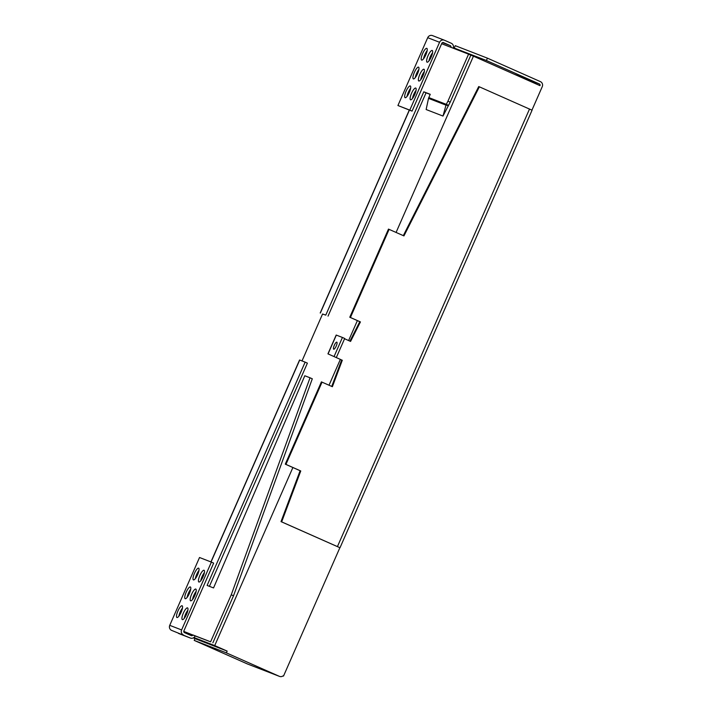 <?xml version="1.0" encoding="UTF-8"?>
<svg xmlns="http://www.w3.org/2000/svg" width="712" height="712" viewBox="0 0 712 712"><rect width="100%" height="100%" fill="white"/><g stroke="black" fill="none" stroke-linecap="round" stroke-linejoin="round"><path stroke-width="1.07" d="M334.293 345.302A3.854 1.032 113.9 0 1 336.812 342.161A3.854 1.032 113.9 0 1 336.224 346.059A3.854 1.032 113.9 0 1 333.697 349.2A3.854 1.032 113.9 0 1 334.293 345.302M410.29 85.947A6.417 1.727 -66.1 0 0 406.116 91.163A6.417 1.727 -66.1 0 0 405.11 97.695A6.417 1.727 -66.1 0 0 405.128 97.704A6.417 1.727 -66.1 0 0 409.302 92.489A6.417 1.727 -66.1 0 0 410.308 85.956A6.417 1.727 -66.1 0 0 410.29 85.947M410.646 88.235A6.417 1.727 -66.1 0 0 407.024 96.414M415.71 88.057A6.417 1.727 -66.1 0 0 411.545 93.272A6.417 1.727 -66.1 0 0 410.53 99.796A6.417 1.727 -66.1 0 0 410.557 99.805A6.417 1.727 -66.1 0 0 414.722 94.589A6.417 1.727 -66.1 0 0 415.737 88.057A6.417 1.727 -66.1 0 0 415.71 88.057M416.075 90.344A6.417 1.727 -66.1 0 0 412.453 98.523M426.8 48.336A6.417 1.727 -66.1 0 0 422.625 53.551A6.417 1.727 -66.1 0 0 421.62 60.084A6.417 1.727 -66.1 0 0 421.637 60.093A6.417 1.727 -66.1 0 0 425.812 54.877A6.417 1.727 -66.1 0 0 426.817 48.345A6.417 1.727 -66.1 0 0 426.8 48.336M427.156 50.623A6.417 1.727 -66.1 0 0 423.533 58.802M423.969 69.251A6.417 1.727 -66.1 0 0 419.795 74.466A6.417 1.727 -66.1 0 0 418.79 80.99A6.417 1.727 -66.1 0 0 418.807 80.999A6.417 1.727 -66.1 0 0 422.981 75.784A6.417 1.727 -66.1 0 0 423.987 69.26A6.417 1.727 -66.1 0 0 423.969 69.251M424.334 71.538A6.417 1.727 -66.1 0 0 420.703 79.717M418.54 67.142A6.417 1.727 -66.1 0 0 414.366 72.357A6.417 1.727 -66.1 0 0 413.361 78.89A6.417 1.727 -66.1 0 0 413.378 78.899A6.417 1.727 -66.1 0 0 417.552 73.683A6.417 1.727 -66.1 0 0 418.558 67.151A6.417 1.727 -66.1 0 0 418.54 67.142M418.905 69.429A6.417 1.727 -66.1 0 0 415.283 77.608M432.22 50.445A6.417 1.727 -66.1 0 0 428.054 55.661A6.417 1.727 -66.1 0 0 427.04 62.184A6.417 1.727 -66.1 0 0 427.067 62.193A6.417 1.727 -66.1 0 0 431.232 56.978A6.417 1.727 -66.1 0 0 432.246 50.454A6.417 1.727 -66.1 0 0 432.22 50.445M432.584 52.733A6.417 1.727 -66.1 0 0 428.962 60.912M195.782 589.064A6.417 1.727 -66.1 0 0 191.608 594.28A6.417 1.727 -66.1 0 0 190.602 600.812A6.417 1.727 -66.1 0 0 190.62 600.821A6.417 1.727 -66.1 0 0 194.794 595.606A6.417 1.727 -66.1 0 0 195.8 589.073A6.417 1.727 -66.1 0 0 195.782 589.064M196.147 591.352A6.417 1.727 -66.1 0 0 192.525 599.531M198.612 568.158A6.417 1.727 -66.1 0 0 194.438 573.374A6.417 1.727 -66.1 0 0 193.433 579.897A6.417 1.727 -66.1 0 0 193.45 579.906A6.417 1.727 -66.1 0 0 197.625 574.691A6.417 1.727 -66.1 0 0 198.63 568.167A6.417 1.727 -66.1 0 0 198.612 568.158M198.977 570.446A6.417 1.727 -66.1 0 0 195.355 578.625M204.041 570.259A6.417 1.727 -66.1 0 0 199.867 575.474A6.417 1.727 -66.1 0 0 198.862 582.007A6.417 1.727 -66.1 0 0 198.879 582.016A6.417 1.727 -66.1 0 0 203.054 576.8A6.417 1.727 -66.1 0 0 204.059 570.268A6.417 1.727 -66.1 0 0 204.041 570.259M204.397 572.546A6.417 1.727 -66.1 0 0 200.775 580.725M182.103 605.77A6.417 1.727 -66.1 0 0 177.929 610.985A6.417 1.727 -66.1 0 0 176.923 617.509A6.417 1.727 -66.1 0 0 176.941 617.518A6.417 1.727 -66.1 0 0 181.115 612.302A6.417 1.727 -66.1 0 0 182.121 605.779A6.417 1.727 -66.1 0 0 182.103 605.77M182.468 608.057A6.417 1.727 -66.1 0 0 178.845 616.236M187.532 607.87A6.417 1.727 -66.1 0 0 183.358 613.085A6.417 1.727 -66.1 0 0 182.352 619.618A6.417 1.727 -66.1 0 0 182.37 619.627A6.417 1.727 -66.1 0 0 186.544 614.412A6.417 1.727 -66.1 0 0 187.55 607.879A6.417 1.727 -66.1 0 0 187.532 607.87M187.888 610.157A6.417 1.727 -66.1 0 0 184.266 618.336M190.362 586.964A6.417 1.727 -66.1 0 0 186.188 592.179A6.417 1.727 -66.1 0 0 185.182 598.703A6.417 1.727 -66.1 0 0 185.2 598.712A6.417 1.727 -66.1 0 0 189.374 593.497A6.417 1.727 -66.1 0 0 190.38 586.973A6.417 1.727 -66.1 0 0 190.362 586.964M190.718 589.251A6.417 1.727 -66.1 0 0 187.096 597.43M448.542 105.358L446.282 104.361L445.997 105.145L448.4 105.607L450.198 102.172L447.937 101.175L468.576 54.165L441.645 43.717M448.4 105.607L442.989 116.065L445.997 105.145L428.517 98.363L430.235 94.304L423.8 91.812L325.776 315.122L322.589 314.063M442.989 116.065L426.132 109.523L428.517 98.363M428.775 97.571L446.282 104.361L447.937 101.175M341.671 359.978L327.938 353.855L341.671 359.978L331.748 386.429M337.613 546.7L340.007 547.751L532.069 110.209L479.363 86.82L403.944 235.912L388.476 229.095L349.779 317.24L359.791 321.673L349.939 341.146M479.363 86.82L478.722 86.57L403.312 235.636M342.312 360.228L332.379 386.705L321.406 381.881L285.29 464.153L300.117 470.721L281.017 521.62L337.613 546.709M322.047 382.13L285.939 464.402L300.758 470.97L281.658 521.869L340.007 547.751M389.117 229.344L350.429 317.49L360.432 321.922L350.571 341.422L344.572 338.761M183.758 631.402L195.177 635.949A3.854 3.711 -68.8 0 1 190.238 637.979L171.592 630.369A3.854 3.711 111.2 0 1 169.741 625.341L199.52 557.505L211.384 562.106L213.645 563.112L183.865 630.939A1.282 1.237 -68.8 0 0 184.479 632.621L191.261 635.62A1.282 1.237 -68.8 0 0 192.907 634.953L210.61 641.815L231.249 594.805L310.032 377.787L304.807 375.758L213.547 587.934L207.112 585.442L305.137 362.132L299.574 359.987L210.93 561.928M450.874 47.295A1.282 1.237 -68.8 0 0 450.26 45.621L443.371 42.578M325.776 315.122L322.563 314.001L302.022 360.922M464.42 52.554L454.22 48.033L455.253 45.684L487.435 58.161L540.408 81.631A3.854 3.711 111.2 0 1 542.259 86.659L531.944 110.146M339.873 547.706L283.518 676.071L283.047 675.893M281.017 521.62L281.658 521.869M300.117 470.721L300.758 470.97M285.29 464.153L285.939 464.402M359.791 321.673L360.432 321.922M349.779 317.24L350.429 317.49M279.353 676.338L226.38 652.868L194.198 640.382L247.171 663.851L279.353 676.338A3.854 3.711 111.2 0 0 283.065 675.875L283.518 676.071M396.086 232.432L473.453 56.177L539.999 85.654A1.282 1.237 111.2 0 0 539.385 83.98L486.412 60.511L487.435 58.161M193.922 637.525L214.721 645.597L292.89 467.517M329.015 385.219L340.354 359.391M348.622 340.558L357.38 320.605M214.721 645.597L227.155 651.106L226.38 652.868M454.22 48.033L486.412 60.511M193.326 637.899L194.972 638.62L194.198 640.382M194.972 638.62L227.155 651.106M195.177 635.949L210.61 641.815M212.87 642.811L233.509 595.802L231.249 594.805M233.509 595.802L312.301 378.784L310.032 377.787M209.417 586.332L307.397 363.138L305.137 362.132M328.036 316.119L426.061 92.818L423.8 91.812M426.061 92.818L430.19 94.411M450.198 102.172L470.837 55.162L468.576 54.165M473.453 56.177L470.837 55.162M171.592 630.369L190.238 637.979M432.647 35.662A3.854 3.711 111.2 0 0 427.707 37.692L397.928 105.518L409.792 110.12L439.571 42.284A3.854 3.711 -68.8 0 1 444.51 40.264L451.292 43.272A3.854 3.711 -68.8 0 1 453.179 48.194M409.792 110.12L412.052 111.125L441.832 43.29A1.282 1.237 -68.8 0 1 443.478 42.613M397.928 105.518L412.052 111.125M183.447 634.971A3.854 3.711 -68.8 0 1 181.605 629.942L211.384 562.106M327.938 353.855L336.189 335.049L342.436 337.461L344.697 338.467L336.447 357.273M334.186 356.267L342.436 337.461M529.514 109.034L337.443 546.576M450.26 45.621L442.508 42.613M320.347 313.013L409.418 110.102M211.064 561.982L299.707 360.032M513.966 74.128L539.385 83.98M439.571 42.284L427.707 37.692M169.741 625.341L181.605 629.942M328.072 353.9L336.322 335.094M409.284 110.057L320.213 312.969M247.322 663.922L279.513 676.4M190.389 638.041L178.525 633.44M432.487 35.6L444.35 40.201"/></g></svg>
